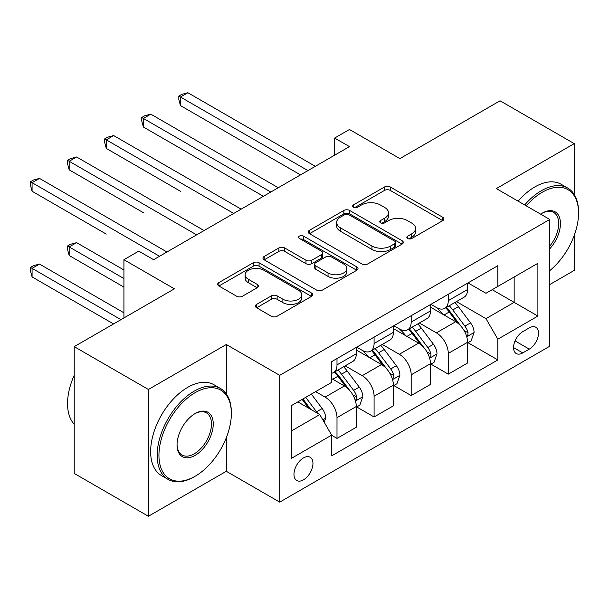 <?xml version="1.0" encoding="UTF-8"?>
<svg xmlns="http://www.w3.org/2000/svg" width="609" height="609" viewBox="0 0 609 609"><rect width="100%" height="100%" fill="white"/><g stroke="black" fill="none" stroke-linecap="round" stroke-linejoin="round"><path stroke-width="0.91" d="M407.703 238.5A2.885 1.667 0 0 0 411.783 238.5L442.728 220.633A4.118 2.375 0 0 0 443.938 218.951A4.118 2.375 0 0 0 442.728 217.268L390.3 187.001A4.118 2.375 0 0 0 384.477 187.001L353.524 204.868A2.885 1.667 0 0 0 352.68 206.048A2.885 1.667 0 0 0 353.524 207.22A2.885 1.667 0 0 0 357.605 207.22L361.609 204.913A13.185 7.612 0 0 1 380.252 204.913L384.622 207.433A13.185 7.612 0 0 1 388.481 212.815A13.185 7.612 0 0 1 384.622 218.197L380.617 220.511A2.885 1.667 0 0 0 379.772 221.684A2.885 1.667 0 0 0 380.617 222.864A2.885 1.667 0 0 0 384.69 222.864L388.702 220.549A13.185 7.612 0 0 1 407.337 220.549L411.707 223.069A13.185 7.612 0 0 1 415.574 228.451A13.185 7.612 0 0 1 411.707 233.833L407.703 236.147A2.885 1.667 0 0 0 406.858 237.327A2.885 1.667 0 0 0 407.703 238.5L407.703 236.147M303.465 479.854A13.428 7.757 120 0 0 312.234 468.024A13.428 7.757 120 0 0 310.179 457.26A13.428 7.757 120 0 0 303.465 457.922A13.428 7.757 120 0 0 294.687 469.76A13.428 7.757 120 0 0 296.75 480.516A13.428 7.757 120 0 0 303.465 479.854M256.602 304.386A4.118 2.375 0 0 0 255.399 306.061A4.118 2.375 0 0 0 256.602 307.743L271.309 316.238A4.118 2.375 0 0 0 277.141 316.238L311.511 296.393A4.118 2.375 0 0 0 312.714 294.71A4.118 2.375 0 0 0 311.511 293.028L259.076 262.761A4.118 2.375 0 0 0 253.253 262.761L218.882 282.606A4.118 2.375 0 0 0 217.672 284.289A4.118 2.375 0 0 0 218.882 285.971L236.65 296.225A4.118 2.375 0 0 0 242.473 296.225L257.188 287.737A4.118 2.375 0 0 0 258.391 286.055A4.118 2.375 0 0 0 257.188 284.373L248.373 279.28A11.023 6.364 0 0 1 245.145 274.781A11.023 6.364 0 0 1 251.951 268.904A11.023 6.364 0 0 1 263.956 270.289L298.471 290.211A11.023 6.364 0 0 1 301.699 294.71A11.023 6.364 0 0 1 294.901 300.587A11.023 6.364 0 0 1 282.888 299.209L277.141 295.89A4.118 2.375 0 0 0 271.309 295.89L256.602 304.386L256.602 307.743M574.249 194.53L574.249 143.625L500.058 100.79L399.907 158.614L349.459 129.489L334.623 138.053L349.459 146.617L153.605 259.7L138.761 251.129L123.924 259.7L123.924 317.951M226.304 393.871L226.304 344.504L148.406 389.478L74.222 346.643L174.372 288.826L123.924 259.7M226.304 344.504L279.721 375.342L549.767 219.438L549.767 346.216L279.721 502.128L279.721 375.342M574.249 143.625L496.35 188.592L549.767 219.438M361.898 263.941A4.118 2.375 0 0 0 367.729 263.941L402.1 244.095A4.118 2.375 0 0 0 403.303 242.412A4.118 2.375 0 0 0 402.1 240.73L349.665 210.463A4.118 2.375 0 0 0 343.841 210.463L309.471 230.301A4.118 2.375 0 0 0 308.261 231.983A4.118 2.375 0 0 0 309.471 233.666L361.898 263.941M300.572 239.124A2.885 1.667 0 0 1 303.495 239.535L303.495 236.102L356.805 266.879A4.118 2.375 0 0 1 358.008 268.561A4.118 2.375 0 0 1 356.805 270.244L322.435 290.09A4.118 2.375 0 0 1 316.604 290.09L264.177 259.815L264.177 256.458A4.118 2.375 0 0 0 262.966 258.132A4.118 2.375 0 0 0 264.177 259.815M264.177 256.458L278.884 247.962A4.118 2.375 0 0 1 284.707 247.962L305.977 260.241A4.118 2.375 0 0 0 311.8 260.241L321.56 254.608A4.118 2.375 0 0 0 322.762 252.925A4.118 2.375 0 0 0 321.56 251.243L299.422 238.462A2.885 1.667 0 0 1 298.577 237.282A2.885 1.667 0 0 1 300.359 235.744A2.885 1.667 0 0 1 303.495 236.102M148.406 389.478L148.406 516.265L74.222 473.429L74.222 346.643M549.767 284.54L574.249 270.404L574.249 235.348M529.29 327.886L522.758 331.654A13.01 7.514 120 0 0 514.262 343.118A13.01 7.514 120 0 0 516.257 353.547A13.01 7.514 120 0 0 522.758 352.9L529.29 349.132A13.01 7.514 120 0 0 537.785 337.668A13.01 7.514 120 0 0 535.791 327.239A13.01 7.514 120 0 0 529.29 327.886M468.009 282.911L485.967 293.279L497.835 286.428L497.835 265.691L331.654 361.639L331.654 382.368L291.589 405.495L291.589 458.265L331.654 435.138L331.654 455.867L497.835 359.927L497.835 339.198L485.967 318.636L456.453 301.6M497.835 286.428L537.892 263.294L537.892 316.063L497.835 339.198M148.406 516.265L226.304 471.29L279.721 502.128M334.623 138.053L334.623 155.188M492.194 289.678L514.156 302.361L514.156 277.004L537.892 263.294M485.967 318.636L514.156 302.361L537.892 316.063M291.589 430.852L319.786 414.577L297.824 401.902M331.654 435.313L336.998 438.396L336.998 417.66A16.786 9.691 -120 0 0 325.122 397.106L315.629 391.617M336.998 438.396L356.28 427.259L356.28 406.523A16.786 9.691 -120 0 0 344.412 385.969L331.654 378.6M356.729 406.957L374.086 416.975L374.086 396.246A16.786 9.691 -120 0 0 362.218 375.684L345.174 365.849M374.086 416.975L393.376 405.838L393.376 385.109A16.786 9.691 -120 0 0 381.508 364.547L356.28 349.985M393.825 385.535L411.182 395.561L411.182 374.832A16.786 9.691 -120 0 0 399.314 354.271L382.269 344.428M411.182 395.561L430.472 384.424L430.472 363.695A16.786 9.691 -120 0 0 418.604 343.133L393.376 328.571M430.913 364.121L448.277 374.147L448.277 353.418A16.786 9.691 -120 0 0 436.409 332.857L419.365 323.014M448.277 374.147L467.567 363.01L467.567 342.281A16.786 9.691 -120 0 0 455.692 321.719L430.472 307.157M430.913 304.325L436.409 307.499A16.786 9.691 -120 0 0 444.798 308.329A16.786 9.691 -120 0 0 448.277 300.648L448.277 294.307M393.825 325.746L399.314 328.913A16.786 9.691 -120 0 0 407.703 329.743A16.786 9.691 -120 0 0 411.182 322.062L411.182 315.721M356.729 347.16L362.218 350.327A16.786 9.691 -120 0 0 370.615 351.165A16.786 9.691 -120 0 0 374.086 343.476L374.086 337.135M468.009 342.707L497.835 359.927M444.798 308.329L464.088 297.192A16.786 9.691 -120 0 0 467.567 289.511L467.567 283.17M407.703 329.743L426.993 318.606A16.786 9.691 -120 0 0 430.472 310.925L430.472 304.584M370.615 351.165L389.897 340.028A16.786 9.691 -120 0 0 393.376 332.339L393.376 325.998M331.654 373.256A16.786 9.691 -120 0 0 333.519 372.579L352.809 361.442A16.786 9.691 -120 0 0 356.28 353.753L356.28 347.419M333.519 372.579A16.786 9.691 -120 0 0 336.998 364.89L336.998 358.556M319.786 414.577L331.654 435.138M226.304 471.29L226.304 437.749M408.86 238.911L411.707 237.259A13.185 7.612 0 0 0 415.574 231.877L415.574 228.451M388.481 212.815L388.481 216.241A13.185 7.612 0 0 1 384.622 221.623L381.767 223.267M442.674 220.664L390.3 190.427A4.118 2.375 0 0 0 384.477 190.427L354.682 207.631M402.039 244.125L349.665 213.888A4.118 2.375 0 0 0 343.841 213.888L309.524 233.696M394.815 243.592A2.885 1.667 0 0 0 395.66 242.412A2.885 1.667 0 0 0 394.815 241.233L348.79 214.665A2.885 1.667 0 0 0 344.717 214.665L340.492 217.101A13.185 7.612 0 0 0 336.632 222.483A13.185 7.612 0 0 0 340.492 227.865L371.947 246.028A13.185 7.612 0 0 0 390.59 246.028L394.815 243.592L394.815 247.018A2.885 1.667 0 0 0 395.66 245.838L395.66 242.412M336.632 222.483L336.632 225.909A13.185 7.612 0 0 0 340.492 231.291L340.492 227.865M394.815 247.018L390.59 249.454A13.185 7.612 0 0 1 371.947 249.454L340.492 231.291M264.23 259.853L278.884 251.388L278.884 247.962M322.762 252.925L322.762 256.351A4.118 2.375 0 0 1 321.56 258.033L311.8 263.667A4.118 2.375 0 0 1 305.977 263.667L284.707 251.388A4.118 2.375 0 0 0 278.884 251.388M303.495 239.535L356.752 270.274M328.038 272.977A11.023 6.364 0 0 0 340.05 274.354A11.023 6.364 0 0 0 346.848 268.478A11.023 6.364 0 0 0 343.621 263.979L331.463 256.96A4.118 2.375 0 0 0 325.632 256.96L315.881 262.593A4.118 2.375 0 0 0 314.67 264.276A4.118 2.375 0 0 0 315.881 265.958L328.038 272.977L328.038 276.402A11.023 6.364 0 0 0 340.05 277.78A11.023 6.364 0 0 0 346.848 271.903L346.848 268.478M314.67 264.276L314.67 267.701A4.118 2.375 0 0 0 315.881 269.384L315.881 265.958M328.038 276.402L315.881 269.384M301.699 294.71L301.699 298.136A11.023 6.364 0 0 1 294.901 304.02A11.023 6.364 0 0 1 282.888 302.635L277.141 299.316A4.118 2.375 0 0 0 271.309 299.316L256.655 307.781M245.145 274.781L245.145 278.214A11.023 6.364 0 0 0 248.373 282.713L248.373 279.28M257.127 287.768L248.373 282.713M311.458 296.423L259.076 266.186A4.118 2.375 0 0 0 253.253 266.186L218.936 286.002M467.567 342.966L471.122 340.911L474.091 332.339A11.122 6.417 -120 0 0 470.544 322.869L458.417 306.685A32.102 18.536 -120 0 0 454.915 302.49M442.857 314.305A32.102 18.536 -120 0 0 436.28 307.431M466.555 336.153L467.841 334.752L468.085 332.811A11.122 6.417 -120 0 0 464.903 326.127L452.776 309.943A32.102 18.536 -120 0 0 449.275 305.741M446.29 307.469A26.651 15.385 60 0 1 450.66 312.44L460.922 326.142M180.454 191.256L106.27 148.421L106.27 139.857L113.685 135.571L241.141 209.153M445.712 307.804A32.102 18.536 60 0 1 449.221 311.998L457.283 322.755M307.91 170.604L180.454 97.021L187.876 92.735L315.333 166.326M300.496 174.89L180.454 105.585L180.454 97.021L178.825 96.077L181.794 94.365L187.876 92.735M180.454 105.585L178.825 99.503L178.825 96.077M430.472 364.38L434.034 362.325L436.996 353.753A11.122 6.417 -120 0 0 433.448 344.283L421.321 328.099A32.102 18.536 -120 0 0 417.82 323.904M405.761 335.719A32.102 18.536 -120 0 0 399.192 328.845M429.459 357.567L430.753 356.174L430.997 354.232A11.122 6.417 -120 0 0 427.807 347.541L415.688 331.357A32.102 18.536 -120 0 0 412.186 327.162M409.195 328.883A26.651 15.385 60 0 1 413.572 333.861L423.834 347.556M143.366 212.67L69.175 169.835L69.175 161.271L76.597 156.985L204.053 230.567M408.624 329.218A32.102 18.536 60 0 1 412.126 333.412L420.187 344.169M393.376 385.794L396.939 383.739L399.907 375.174A11.122 6.417 -120 0 0 396.352 365.704L384.233 349.513A32.102 18.536 -120 0 0 380.724 345.318M368.666 357.14A32.102 18.536 -120 0 0 362.096 350.259M392.363 378.981L393.658 377.588L393.901 375.646A11.122 6.417 -120 0 0 390.719 368.955L378.592 352.771A32.102 18.536 -120 0 0 375.091 348.576M372.099 350.304A26.651 15.385 60 0 1 376.476 355.275L386.738 368.97M106.27 234.084L32.079 191.249L32.079 182.685L39.501 178.399L166.957 251.989M371.528 350.632A32.102 18.536 60 0 1 375.03 354.826L383.091 365.59M356.28 407.208L359.843 405.152L362.812 396.588A11.122 6.417 -120 0 0 359.264 387.118L347.138 370.934A32.102 18.536 -120 0 0 343.636 366.74M355.268 400.402L356.562 399.002L356.805 397.06A11.122 6.417 -120 0 0 353.623 390.377L341.497 374.185A32.102 18.536 -120 0 0 337.995 369.99M335.011 371.718A26.651 15.385 60 0 1 339.38 376.689L349.642 390.384M123.924 269.977L76.597 242.648L69.175 246.934L69.175 255.498L123.924 287.113M334.432 372.046A32.102 18.536 60 0 1 337.934 376.24L345.996 387.004M69.175 255.498L67.546 249.416L67.546 245.99L123.924 278.541M67.546 245.99L70.515 244.278L76.597 242.648M270.822 192.025L143.366 118.435L150.781 114.157L278.237 187.739M263.4 196.304L143.366 127.007L143.366 118.435L141.73 117.491L144.698 115.779L150.781 114.157M143.366 127.007L141.73 120.925L141.73 117.491M233.727 213.439L104.641 138.913L107.603 137.2L113.685 135.571M106.27 148.421L104.641 142.339L104.641 138.913M196.631 234.853L67.546 160.327L70.515 158.614L76.597 156.985M69.175 169.835L67.546 163.752L67.546 160.327M324.232 422.288L325.716 418.002A11.122 6.417 -120 0 0 322.169 408.532L311.351 394.092M123.924 312.813L39.501 264.07L32.079 268.348L32.079 276.92L113.54 323.942M317.54 413.283A11.122 6.417 -120 0 0 316.528 411.791L305.71 397.35M302.924 398.956L310.697 409.332M302.148 399.405L308.74 408.205M32.079 276.92L30.45 270.838L30.45 267.404L120.955 319.664M30.45 267.404L33.419 265.691L39.501 264.07M159.535 256.267L30.45 181.741L33.419 180.028L39.501 178.399M32.079 191.249L30.45 185.166L30.45 181.741M549.767 270.632A51.202 29.559 120 0 0 578.55 213.097A51.202 29.559 120 0 0 542.345 192.193A51.202 29.559 120 0 0 526.245 205.857M524.692 204.959A52.458 30.29 -60 0 1 541.454 190.655A52.458 30.29 -60 0 1 567.687 188.052A52.458 30.29 -60 0 1 578.55 212.069L578.55 213.097M540.647 214.17A25.601 14.783 -60 0 1 542.345 213.097L542.345 213.097A25.601 14.783 -60 0 1 560.044 219.4A25.601 14.783 -60 0 1 549.767 248.784M518.16 201.191A52.458 30.29 -60 0 1 534.93 186.879A52.458 30.29 -60 0 1 561.155 184.283L567.687 188.052M549.767 246.089A24.337 14.053 120 0 0 553.627 212.404A24.337 14.053 120 0 0 541.896 213.363M194.256 476.771L195.146 476.253A51.202 29.559 120 0 0 231.351 413.549A51.202 29.559 120 0 0 195.146 392.645A51.202 29.559 120 0 0 158.941 455.357A51.202 29.559 120 0 0 195.146 476.253L194.256 476.771A52.458 30.29 -60 0 1 168.031 479.367A52.458 30.29 -60 0 1 159.984 437.331A52.458 30.29 -60 0 1 194.256 391.107A52.458 30.29 -60 0 1 220.488 388.504A52.458 30.29 -60 0 1 231.351 412.521L231.351 413.549M195.146 455.357A25.601 14.783 -60 0 1 177.044 444.905A25.601 14.783 -60 0 1 195.146 413.549L195.146 413.549A25.601 14.783 -60 0 1 213.249 424.001A25.601 14.783 -60 0 1 195.146 455.357M177.052 444.38A24.337 14.053 120 0 0 182.083 455.014A24.337 14.053 120 0 0 194.256 453.812A24.337 14.053 120 0 0 210.158 432.36A24.337 14.053 120 0 0 206.428 412.856A24.337 14.053 120 0 0 194.697 413.815M168.031 479.367L161.499 475.599A52.458 30.29 -60 0 1 153.46 433.562A52.458 30.29 -60 0 1 187.732 387.339A52.458 30.29 -60 0 1 213.957 384.736L220.488 388.504M74.222 424.275A52.458 30.29 -60 0 1 74.222 375.243M325.122 397.106L344.412 385.969M362.218 375.684L381.508 364.547M399.314 354.271L418.604 343.133M436.409 332.857L455.692 321.719M448.277 300.648L467.567 289.511M448.277 353.418L467.567 342.281M411.182 374.832L430.472 363.695M411.182 322.062L430.472 310.925M374.086 396.246L393.376 385.109M374.086 343.476L393.376 332.339M336.998 417.66L356.28 406.523M336.998 364.89L356.28 353.753M515.062 340.918L529.29 349.132M513.562 347.587L522.758 352.9M411.707 237.259L411.707 233.833M380.617 222.864L380.617 220.511M384.622 221.623L384.622 218.197M353.524 207.22L353.524 204.868M384.477 190.427L384.477 187.001M390.3 190.427L390.3 187.001M442.728 220.633L442.728 217.268M309.471 233.666L309.471 230.301M343.841 213.888L343.841 210.463M349.665 213.888L349.665 210.463M402.1 244.095L402.1 240.73M371.947 249.454L371.947 246.028M390.59 249.454L390.59 246.028M284.707 251.388L284.707 247.962M305.977 263.667L305.977 260.241M311.8 263.667L311.8 260.241M321.56 258.033L321.56 254.608M356.805 270.244L356.805 266.879M271.309 299.316L271.309 295.89M277.141 299.316L277.141 295.89M282.888 302.635L282.888 299.209M257.188 287.737L257.188 284.373M218.882 285.971L218.882 282.606M253.253 266.186L253.253 262.761M259.076 266.186L259.076 262.761M311.511 296.393L311.511 293.028M466.738 336.762L474.023 332.552M452.776 309.943L458.417 306.685M444.037 314.99L449.221 311.998M464.903 326.127L470.544 322.869M464.028 330.466L468.085 332.811M429.642 358.176L436.927 353.974M415.688 331.357L421.321 328.099M406.941 336.404L412.126 333.412M427.807 347.541L433.448 344.283M426.932 351.888L430.997 354.232M392.546 379.59L399.831 375.388M378.592 352.771L384.233 349.513M369.846 357.818L375.03 354.826M390.719 368.955L396.352 365.704M389.836 373.302L393.901 375.646M355.45 401.011L362.736 396.802M341.497 374.185L347.138 370.934M332.758 379.232L337.934 376.24M353.623 390.377L359.264 387.118M352.74 394.716L356.805 397.06M322.823 419.845L325.64 418.216M316.528 411.791L322.169 408.532"/></g></svg>

